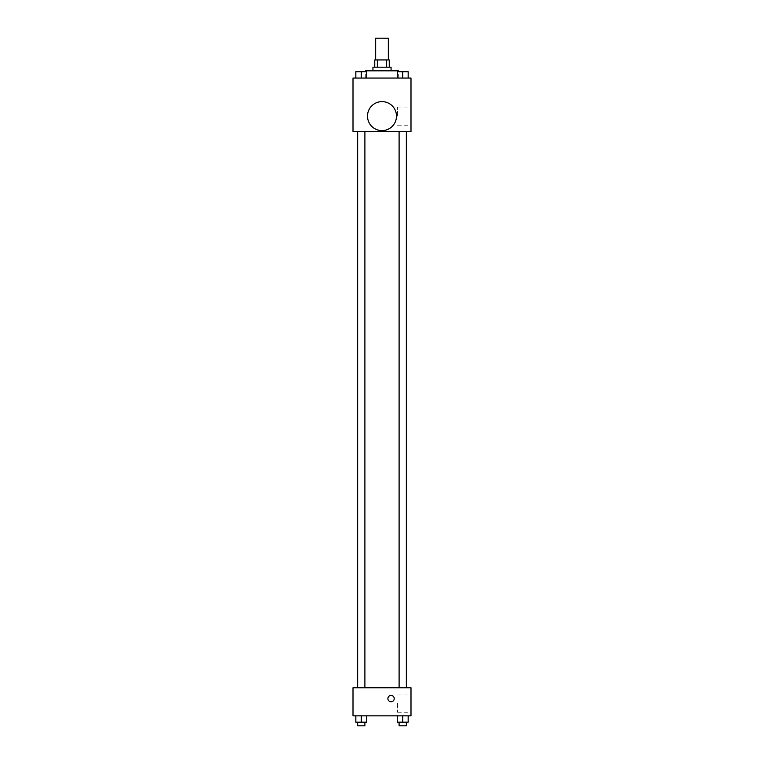 <?xml version="1.0" encoding="UTF-8"?>
<svg xmlns="http://www.w3.org/2000/svg" width="764" height="764" viewBox="0 0 764 764"><rect width="100%" height="100%" fill="white"/><g stroke="black" fill="none" stroke-linecap="round" stroke-linejoin="round"><path stroke-width="0.57" stroke-dasharray="3.82 2.86" d="M375.659 38.2L388.341 38.2M382 59.945L375.659 59.945L382 59.945M386.651 67.194L386.651 59.945L389.248 59.945L389.248 67.194L377.349 67.194L389.248 67.194M386.651 59.945L374.752 59.945L374.752 67.194L377.349 67.194L374.752 67.194M391.063 67.194L372.937 67.194M372.937 70.813L391.063 70.813L372.937 70.813M377.349 67.194L377.349 59.945M365.689 70.813L398.311 70.813M382 78.062L365.689 78.062L382 78.062M355.833 78.062L366.71 78.062L355.833 78.062L366.71 78.062L355.833 78.062L366.71 78.062L361.276 78.062L361.276 71.72L355.833 71.72L364.896 71.72L355.833 71.72L355.833 78.062L361.276 78.062L355.833 78.062L355.833 71.72L355.833 78.062L366.71 78.062L361.276 78.062L361.276 71.72L366.71 71.72L357.647 71.72L366.71 71.72L366.71 78.062L366.71 71.72M397.29 78.062L408.167 78.062L397.29 78.062L408.167 78.062L397.29 78.062L408.167 78.062L402.723 78.062L402.723 71.72L397.29 71.72L406.352 71.72L397.29 71.72L397.29 78.062L402.723 78.062L397.29 78.062L397.29 71.72L397.29 78.062L408.167 78.062L402.723 78.062L402.723 71.72L408.167 71.72L399.104 71.72L408.167 71.72L408.167 78.062L408.167 71.72M410.994 78.062L353.006 78.062L353.006 131.513L410.994 131.513L410.994 78.062M353.006 120.636L353.006 123.806L353.016 120.636M382 131.513L357.504 131.513L382 131.513M402.723 131.513L406.352 131.513L402.723 131.513M361.276 131.513L357.647 131.513L361.276 131.513M410.994 116.109L410.994 107.017L410.994 116.109M382 101.612A14.497 14.497 0 0 0 369.451 123.357A14.497 14.497 0 0 0 394.549 123.357A14.497 14.497 0 0 0 382 101.612A14.497 14.497 0 0 0 369.451 123.357A14.497 14.497 0 0 0 394.549 123.357A14.497 14.497 0 0 0 382 101.612M382 130.606A14.497 14.497 0 0 1 369.451 108.86A14.497 14.497 0 0 1 394.549 108.86A14.497 14.497 0 0 1 382 130.606M397.509 116.109L397.509 107.017L397.509 116.109M382 687.753L357.504 687.753L382 687.753M402.723 687.753L406.352 687.753L402.723 687.753M361.276 687.753L357.647 687.753L361.276 687.753M410.994 687.753L353.006 687.753L353.006 715.839L410.994 715.839L410.994 687.753M353.006 698.621L353.006 701.791L353.016 698.621M408.167 722.181L402.723 722.181L408.167 722.181L408.167 715.839L397.29 715.839L408.167 715.839L397.29 715.839L408.167 715.839L397.29 715.839L408.167 715.839L397.29 715.839L408.167 715.839L408.167 722.181L397.29 722.181L397.29 715.839L397.29 722.181L406.352 722.181L402.723 722.181L402.723 715.839L402.723 722.181L397.29 722.181L397.29 715.839M366.71 722.181L361.276 722.181L366.71 722.181L366.71 715.839L355.833 715.839L366.71 715.839L355.833 715.839L366.71 715.839L355.833 715.839L366.71 715.839L355.833 715.839L366.71 715.839L366.71 722.181L355.833 722.181L355.833 715.839L355.833 722.181L364.896 722.181L361.276 722.181L361.276 715.839L361.276 722.181L355.833 722.181L355.833 715.839M410.994 703.147L410.994 712.239L410.994 703.147M391.063 695.45A3.171 3.171 0 0 0 388.313 700.206A3.171 3.171 0 0 0 393.804 700.206A3.171 3.171 0 0 0 391.063 695.45A3.171 3.171 0 0 0 388.313 700.206A3.171 3.171 0 0 0 393.804 700.206A3.171 3.171 0 0 0 391.063 695.45M391.063 701.791A3.171 3.171 0 0 1 388.313 697.035A3.171 3.171 0 0 1 393.804 697.035A3.171 3.171 0 0 1 391.063 701.791M397.509 703.147L397.509 712.239L397.509 703.147M399.104 722.181L399.104 725.8L406.352 725.8L399.104 725.8L406.352 725.8L406.352 722.181L399.104 722.181L406.352 722.181M402.723 722.181L402.723 715.839M357.647 722.181L357.647 725.8L364.896 725.8L357.647 725.8L364.896 725.8L364.896 722.181L357.647 722.181L364.896 722.181M361.276 722.181L361.276 715.839M399.104 71.72L406.352 71.72M402.723 78.062L402.723 71.72M357.647 71.72L364.896 71.72M361.276 78.062L361.276 71.72M398.311 78.062L398.311 71.72M365.689 78.062L365.689 71.72M397.509 125.2L410.994 125.2M397.509 107.017L410.994 107.017M364.896 687.753L364.896 131.513M357.647 687.753L357.647 131.513M406.352 687.753L406.352 131.513M399.104 687.753L399.104 131.513M397.509 712.239L410.994 712.239M397.509 694.065L410.994 694.065"/><path stroke-width="1.15" d="M388.341 59.945L388.341 38.2L375.659 38.2L375.659 59.945M377.349 67.194L377.349 59.945L374.752 59.945L374.752 67.194M377.349 59.945L389.248 59.945L389.248 67.194M386.651 67.194L386.651 59.945M372.937 70.813L372.937 67.194L391.063 67.194L391.063 70.813M398.311 71.72L398.311 70.813L365.689 70.813L365.689 71.72M353.006 78.062L410.994 78.062L410.994 131.513L353.006 131.513L353.006 78.062M382 130.606A14.497 14.497 0 0 1 369.451 108.86A14.497 14.497 0 0 1 394.549 108.86A14.497 14.497 0 0 1 382 130.606M353.006 687.753L410.994 687.753L410.994 715.839L353.006 715.839L353.006 687.753M391.063 701.791A3.171 3.171 0 0 1 388.313 697.035A3.171 3.171 0 0 1 393.804 697.035A3.171 3.171 0 0 1 391.063 701.791M397.29 715.839L397.29 722.181L408.167 722.181L408.167 715.839L408.167 722.181M402.723 722.181L402.723 715.839M406.352 722.181L406.352 725.8L399.104 725.8L399.104 722.181M355.833 715.839L355.833 722.181L366.71 722.181L366.71 715.839L366.71 722.181M361.276 722.181L361.276 715.839M364.896 722.181L364.896 725.8L357.647 725.8L357.647 722.181M397.29 78.062L397.29 71.72L408.167 71.72L408.167 78.062L408.167 71.72M402.723 78.062L402.723 71.72M406.352 71.72L399.104 71.72M355.833 78.062L355.833 71.72L366.71 71.72L366.71 78.062L366.71 71.72M361.276 78.062L361.276 71.72M364.896 71.72L357.647 71.72M406.496 687.753L406.496 131.513M357.504 687.753L357.504 131.513M399.104 131.513L399.104 687.753M406.352 131.513L406.352 687.753M364.896 687.753L364.896 131.513M357.647 687.753L357.647 131.513"/></g></svg>
